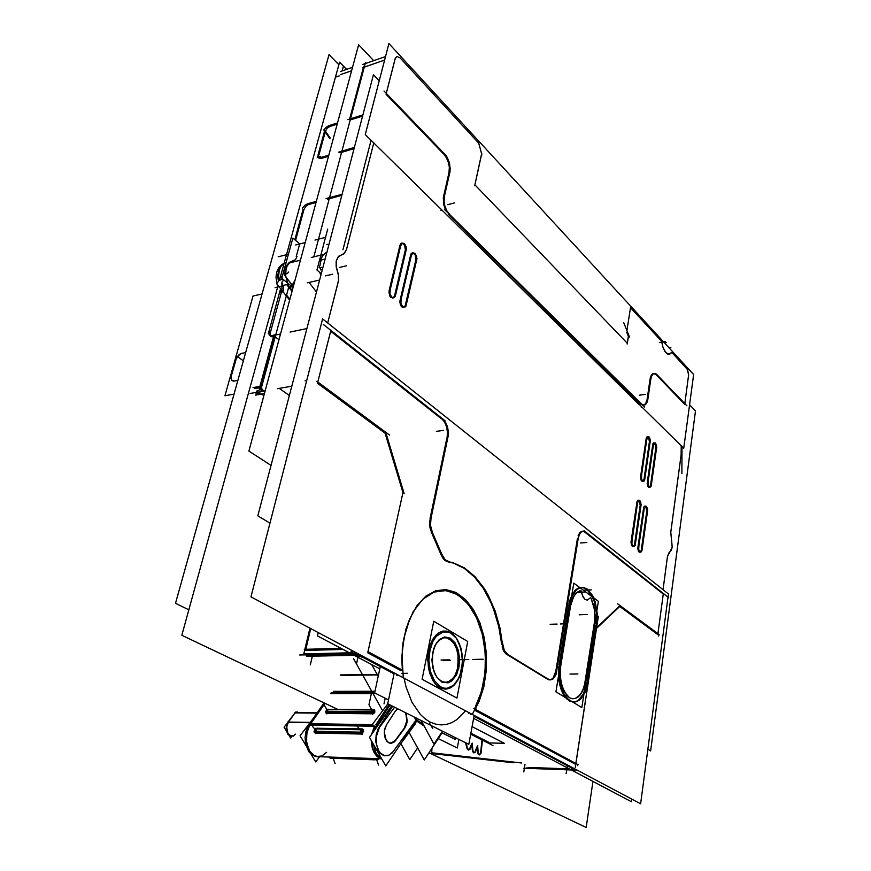 <?xml version="1.0" encoding="UTF-8"?>
<svg xmlns="http://www.w3.org/2000/svg" width="871" height="871" viewBox="0 0 871 871"><rect width="100%" height="100%" fill="white"/><g stroke="black" fill="none" stroke-linecap="round" stroke-linejoin="round"><path stroke-width="1.31" d="M318.546 156.878L318.71 155.778L318.753 157.814L320.082 158.664L318.84 157.978M304.044 209.367L305.775 206.34L308.486 204.543L305.775 206.34L304.044 209.367L305.775 206.34L308.486 204.543M325.427 131.227L327.104 128.32L329.761 126.491L327.104 128.32L325.427 131.227L327.104 128.32L329.761 126.491M261.344 390.317L261.333 391.515M270.587 336.38L271.317 336.772L270.086 335.607L270.108 333.397L270.239 335.945M283.445 280.44L282.226 281.496L281.812 283.347L282.226 281.496L283.445 280.44L282.226 281.496L281.812 283.347M284.828 275.769L285.133 269.977L286.897 265.187L289.052 262.639L292.732 260.995L289.727 262.138L286.613 265.688L285.209 269.575L284.828 275.769L285.209 269.575L286.613 265.688L289.727 262.138L292.732 260.995L289.727 262.138L286.613 265.688L285.209 269.575L284.828 275.769M281.888 284.512L281.943 289.205M281.649 291.208L281.845 290.304M479.224 754.863L477.885 753.426L479.366 754.841L480.618 752.74L479.377 754.841M473.868 752.849L472.518 751.412L473.693 752.849L475.033 751.738L474.02 752.827M468.456 750.062L467.292 749.191L468.467 750.062L469.621 748.951L468.598 750.04M414.944 718.063L415.663 720.546M326.647 752.381L321.813 756.028L316.478 756.485L313.919 755.451L309.586 751.063L307.996 747.895L306.374 740.328L307.006 732.271L309.782 725.162L307.006 732.271L306.374 740.328L307.996 747.895L309.586 751.063L313.919 755.451L316.478 756.485L321.813 756.028L326.647 752.381L321.813 756.028L316.478 756.485L313.919 755.451L309.586 751.063L307.996 747.895L306.374 740.328L307.006 732.271L309.782 725.162L306.821 733.197L306.646 742.843L309.717 751.27L314.464 755.745L318.198 756.714L380.573 758.793M381.618 758.728L378.319 757.128L374.639 752.805L372.276 746.534L371.579 741.101L372.276 746.534L374.639 752.805L378.319 757.128L381.618 758.728L378.319 757.128L374.639 752.805L372.276 746.534L371.579 741.101L372.276 746.534L374.639 752.805L378.319 757.128L381.618 758.728M372.233 733.447L374.857 726.294L372.233 733.447M363 731.324L362.761 732.293M362.641 732.925L361.661 734.111M374.672 711.074L374.661 711.759M373.844 713.022L372.505 713.937M378.254 728.581L376.163 734.656L375.706 741.569L378.33 750.944L379.974 753.208L383.969 755.843L388.314 755.625L392.288 752.718L388.314 755.625L383.969 755.843L379.974 753.208L378.33 750.944L375.706 741.569L376.163 734.656L378.254 728.581L376.163 734.656L375.706 741.569L378.33 750.944L379.974 753.208L383.969 755.843L388.314 755.625L392.288 752.718M404.362 727.993L406.888 720.698L405.701 712.728L406.888 720.698L404.362 727.993L406.888 720.698L405.701 712.728M397.851 708.787L395.194 711.4M386.419 724.988L384.383 731.15L384.84 737.073L387.508 741.798L389.555 742.963L391.754 742.985L395.096 740.513L392.527 742.702L389.642 742.985L386.996 741.286L385.102 737.911L384.383 731.161L386.419 724.988L384.383 731.161L384.547 735.777L385.929 739.773L388.259 742.375L391.09 743.105L395.096 740.513L391.09 743.105L388.259 742.375L385.929 739.773L384.547 735.777L384.383 731.161L386.419 724.988M327.365 710.301L328.476 709.625M328.519 709.625L372.429 709.963L372.559 710.584M372.178 713.142L373.419 712.293M378.297 758.717L377.796 759.447L377.372 758.706L375.891 759.218M315.585 729.582L316.151 728.896L315.585 729.582M361.193 733.371L362.26 732.25M362.63 729.604L362.804 730.29L362.63 729.604M295.596 734.155L293.44 735.81L291.045 736.028L287.953 733.632L286.624 727.133L288.236 722.364L286.624 727.133L287.953 733.632L291.045 736.028L293.44 735.81L295.596 734.155L293.44 735.81L291.045 736.028L287.953 733.632L286.624 727.133L288.236 722.364L286.657 726.85L287.016 731.52L289.27 735.146L292.242 736.104M296.554 712.097L295.313 712.587L296.554 712.097M653.294 373.572L651.432 375.009L650.234 378.145L652.64 373.822L654.143 373.55L656.211 374.78L653.827 373.517M643.658 405.265L645.781 403.534L647.022 399.713L645.868 403.382L643.887 405.2M643.038 481.38L643.941 479.486L643.07 481.358L642.025 481.347L640.577 477.297L641.208 480.346L642.711 481.511M649.439 441.641L649.178 438.625L648.274 436.981L649.439 441.641L649.178 438.625L647.806 436.676M647.458 436.611L646.38 437.754L647.197 436.676L648.274 436.981L647.197 436.676L646.38 437.754L647.197 436.676L648.274 436.981M655.863 447.77L655.493 444.428L654.709 443.143L655.863 447.77L655.493 444.428L654.263 442.849M653.925 442.784L652.847 443.927L653.653 442.849L654.709 443.143L653.653 442.849L652.847 443.927L653.653 442.849L654.709 443.143M649.581 487.292L650.485 485.397L649.624 487.27L648.601 487.259L647.164 483.253L647.795 486.268L649.265 487.422M640.207 505.224L639.945 502.142L639.009 500.52L640.207 505.224L639.945 502.142L638.606 500.27M638.269 500.204L637.049 501.478L637.899 500.292L639.009 500.52L637.899 500.292L637.049 501.478L637.899 500.292L639.009 500.52M631.018 542.644L631.573 545.529L631.018 542.644L631.573 545.529L633.141 546.803M633.457 546.694L634.491 544.604L633.653 546.542L632.302 546.531L633.653 546.542L634.491 544.604L633.653 546.542L632.302 546.531M646.826 510.983L646.565 507.935L645.651 506.334L646.826 510.983L646.565 507.935L645.269 506.084M644.932 506.018L643.723 507.292L644.551 506.116L645.651 506.334L644.551 506.116L643.723 507.292L644.551 506.116L645.651 506.334M637.812 548.218L638.367 551.082L637.812 548.218L638.367 551.082L639.891 552.334M640.218 552.225L641.241 550.134L640.414 552.072L639.085 552.072L640.414 552.072L641.241 550.134L640.414 552.072L639.085 552.072M405.363 250.031L404.656 245.252L403.578 243.815L405.211 246.656L405.363 250.031L404.656 245.252L402.054 243.085M401.531 243.14L400.388 244.13L401.814 243.085L403.578 243.815L401.814 243.085L400.388 244.13L401.814 243.085L403.578 243.815M388.901 292.133L390.121 296.619L388.901 292.133L390.121 296.619L392.865 298.056M393.213 297.915L394.53 295.922L393.082 297.98L390.872 297.447L393.082 297.98L394.53 295.922L393.082 297.98L390.872 297.447M404.046 307.3L405.353 305.307L404.318 307.125L402.086 307.093L400.562 305.231L399.833 301.595L400.954 305.917L403.698 307.43M415.913 259.7L415.347 255.247L412.712 252.851L415.347 255.247L415.913 259.7L415.347 255.247L412.712 252.851L415.347 255.247L415.913 259.7M412.179 252.906L411.025 253.907L412.321 252.873M442.011 419.169L444.384 421.804L446.649 426.823L447.509 432.647L447.117 436.861L447.509 432.647L446.649 426.823L444.384 421.804L442.011 419.169L444.384 421.804L446.649 426.823L447.509 432.647L447.117 436.861M429.643 520.836L429.643 525.834L430.764 530.646L429.643 525.834L429.643 520.836L429.643 525.834L430.764 530.646M441.945 556.634L444.145 559.759L446.779 561.523L444.145 559.759L441.945 556.634L444.145 559.759L446.779 561.523M447.781 561.784L453.464 563.134L464.395 568.469L474.466 577.048L483.351 588.502L490.787 602.384L493.89 610.081L498.767 626.663L501.75 644.377L498.767 626.663L493.89 610.081L490.787 602.384L483.351 588.502L474.466 577.048L464.395 568.469L453.464 563.134L447.781 561.784L453.464 563.134L464.395 568.469L474.466 577.048L483.351 588.502L490.787 602.384L493.89 610.081L498.767 626.663L501.75 644.377M502.186 646.913L503.699 651.007L505.931 653.849L503.699 651.007L502.186 646.913L503.699 651.007L505.931 653.849M548.676 679.772L551.201 679.554L553.205 677.921L555.752 671.519L553.063 678.084L550.635 679.772L548.676 679.772L550.635 679.772L553.063 678.084L555.752 671.519L553.063 678.084L550.635 679.772L548.676 679.772M582.71 531.234L584.942 532.159L582.721 531.234L581.077 531.593L578.094 535.665L580.075 532.323L582.568 531.234M475.076 707.502L480.574 694.448L484.113 679.696L485.55 664.018L484.842 648.187L482.022 632.977L477.232 619.139L470.667 607.381L462.653 598.333L453.573 592.52L443.872 590.331L434.074 591.997L424.71 597.528L416.36 606.728L409.533 619.129L406.049 628.873L402.968 643.168L401.814 658.345L402.271 669.843L402.304 648.819L406.038 628.895L413.094 611.91L422.729 599.292L434.052 592.008L446.039 590.484L457.7 594.664L468.13 604.017L476.579 617.702L482.436 634.589L485.31 653.424L485.016 672.793L481.532 691.291L475.076 707.502L481.532 691.291L485.016 672.793L485.31 653.424L482.436 634.589L476.579 617.702L468.13 604.017L457.7 594.664L446.039 590.484L434.052 592.008L422.729 599.292L413.094 611.91L406.038 628.895L402.304 648.819L402.271 669.843L402.304 648.819L406.038 628.895L413.094 611.91L422.729 599.292L434.052 592.008L446.039 590.484L457.7 594.664L468.13 604.017L476.579 617.702L482.436 634.589L485.31 653.424L485.016 672.793L481.532 691.291L475.076 707.502M595.927 623.941L596.33 612.52L594.24 601.48L590.005 592.77L586.346 589.068L582.351 587.435L580.315 587.457L576.167 589.373L571.822 595.1L569.024 603.766L572.399 594.022L577.691 588.35L580.728 587.402L583.842 587.783L586.869 589.449L592.117 596.243L594.098 601.034L596.319 612.269L595.927 623.941L596.319 612.269L594.098 601.034L589.678 592.324L586.869 589.449L583.842 587.783L580.728 587.402L577.691 588.35L574.86 590.592L570.418 598.486L569.024 603.766L570.418 598.486L574.86 590.592L577.691 588.35L580.728 587.402L583.842 587.783L586.869 589.449L589.678 592.324L594.098 601.034L596.319 612.269L595.927 623.941M558.877 666.348L559.04 681.438L560.706 688.438L563.276 694.372L566.553 698.792L570.287 701.373L574.207 701.972L576.689 701.286L580.151 698.76L583.135 694.612L586.923 682.701L583.897 693.12L578.78 700.001L575.72 701.656L572.508 701.961L569.318 700.905L563.591 694.906L559.694 684.78L558.692 678.759L558.877 666.348L558.692 678.759L559.694 684.78L563.591 694.906L569.318 700.905L572.508 701.961L575.72 701.656L578.78 700.001L583.897 693.12L586.923 682.701L583.897 693.12L578.78 700.001L575.72 701.656L572.508 701.961L569.318 700.905L563.591 694.906L559.694 684.78L558.692 678.759L558.877 666.348M422.707 723.823L416.893 720.077L422.707 723.823M439.986 687.72L436.393 684.998L433.225 680.991L429.664 673L428.271 666.772L428.129 653.598L429.588 646.663L432.343 640.033L438.222 633.173L442.849 631.127L447.64 631.29L452.201 633.609L456.23 637.888L460.748 647.61L462.163 654.622L462.479 661.971L460.138 675.047L457.504 680.73L454.096 685.161L450.111 688.025L445.789 689.135L441.412 688.384L436.393 684.998L433.225 680.991L429.664 673L427.748 660.185L428.129 653.598L430.318 644.464L432.745 639.325L435.805 635.264L439.322 632.477L443.121 631.083L446.997 631.137L450.775 632.629L454.259 635.471L457.286 639.499L459.714 644.529L462.349 656.527L462.447 662.94L461.009 672.205L457.841 680.164L454.912 684.301L451.483 687.263L447.738 688.863L441.891 688.558L438.146 686.533L434.738 683.147L431.864 678.553L428.271 666.772L427.824 656.876L428.652 650.408L432.745 639.325L435.805 635.264L439.322 632.477L443.121 631.083L446.997 631.137L450.775 632.629L454.259 635.471L457.286 639.499L461.423 650.289L462.447 662.94L461.695 669.211L460.138 675.047L456.448 682.374L453.247 685.945L449.643 688.242L445.789 689.135L439.986 687.72L445.789 689.135L451.483 687.263L456.448 682.374L460.138 675.047L462.447 662.94L462.349 656.527L459.714 644.529L457.286 639.499L454.259 635.471L450.775 632.629L446.997 631.137L443.121 631.083L439.322 632.477L435.805 635.264L432.745 639.325L428.652 650.408M457.928 667.066L458.015 654.023L457.035 649.908L453.726 643.016L451.537 640.501L446.485 637.844L443.829 637.812L438.766 640.403L436.567 642.929L433.66 648.797L431.94 659.913L432.702 667.164L434.183 672.129L436.643 676.811L439.376 679.87L442.718 681.819L445.702 682.276L448.652 681.612L452.702 678.629L454.956 675.461L457.395 669.364L458.44 657.322L456.404 648.1L454.531 644.246L449.523 638.998L446.627 637.866L443.655 637.844L440.759 638.933L435.74 644.202L432.626 652.673L432.343 665.15L435.075 674.143L437.275 677.66L441.27 681.176L444.21 682.189L447.193 682.091L450.067 680.872L453.878 677.148L455.903 673.588L457.928 667.066L458.44 657.322L456.404 648.1L454.531 644.246L449.523 638.998L446.627 637.866L443.655 637.844L440.759 638.933L435.74 644.202L432.626 652.673L432.343 665.15L435.075 674.143L437.275 677.66L441.27 681.176L444.21 682.189L447.193 682.091L450.067 680.872L453.878 677.148L455.903 673.588L457.928 667.066L458.44 657.322L456.404 648.1L454.531 644.246L449.523 638.998L446.627 637.866L443.655 637.844L440.759 638.933L435.74 644.202L432.626 652.673L432.343 665.15L435.075 674.143L437.275 677.66L441.27 681.176M320.778 269.868L320.016 267.974M326.712 252.59L323.881 254.19L321.682 257.087L319.864 265.688M573.76 583.145L555.938 691.737L581.882 707.546L598.431 601.284L573.76 583.145M358.634 44.759L248.845 451.113L271.077 465.452L248.845 451.113L358.634 44.759L373.692 60.665L358.634 44.759M188.767 609.82L175.496 603.233L329.02 54.612L338.863 64.672M335.956 75.211L335.357 77.203L339.222 75.875M352.537 67.317L340.419 71.487M365.363 62.897L313.745 256.912M300.43 260.179L289.401 262.89M324.556 131.096L318.013 154.994M317.675 156.225L317.305 157.586M320.615 156.366L317.85 156.595L318.601 154.156M346.604 69.353L339.559 62.135L280.299 277.359M280.288 277.424L279.493 280.32M278.056 285.546L181.767 635.275L337.796 709.419M592.988 781.472L586.216 827.45L430.405 753.415M265.122 390.85L250.075 393.485M279.297 388.357L289.39 395.543M274.735 335.259L274.006 334.714L259.264 388.858L262.715 391.264M258.056 392.081L256.618 391.09L259.101 390.154L260.309 387.225M255.497 395.129L263.543 393.736M253.08 387.617L261.126 386.18L262.748 391.264M262.029 293.984L253.047 296.064L224.881 395.739L234.016 394.128M288.53 287.855L260.952 389.37M294.376 260.712L290.043 262.323L287.147 266.145L286.015 269.683L285.721 275.857L287.953 284.294L283.14 285.416M284.229 263.096L281.289 265.045L278.6 269.738L277.729 276.074L278.382 281.246M280.222 277.348L282.248 276.749M289.64 300.103L276.619 283.739L278.96 280.723L282.509 278.905M293.32 286.472L289.738 287.31M309.314 282.77L316.511 292.057M292.493 284.392L289.684 287.234M294.975 280.342L291.774 285.949L292.34 286.701M299.744 243.924L292.863 238.121L281.812 278.339L292.264 286.722M292.808 260.799L295.519 259.776L297.011 256.357M295.737 244.936L305.198 242.53M303.141 209.312L294.801 239.754M308.628 203.52L304.926 205.186L302.368 208.278M272.231 335.629L269.302 335.379L269.379 331.513M270.467 336.13L280.462 334.072M280.593 288.737L268.214 333.898M282.258 283.238L283.478 286.995L283.315 290.729L282.944 291.785L279.765 292.514M316.336 201.31L306.984 203.901M319.537 157.901L328.813 155.125M438.189 738.63L457.253 748.026L458.875 739.37M369.01 704.585L371.841 691.443M489.665 742.952L504.309 743.311L472.115 726.577M337.502 122.942L328.291 125.86M329.913 125.413L326.298 127.144L323.827 130.051L329.859 138.652M521.74 763.029L431.733 752.751L432.049 748.015M428.652 753.219L513.226 762.811M467.716 749.202L466.094 742.985M467.477 748.069L468.794 750.073L470.275 748.418M469.905 749.463L472.452 743.235M472.191 743.137L472.953 751.423M472.888 750.214L474.009 752.827L475.686 751.216M475.305 752.261L477.885 745.924M477.624 745.826L478.321 753.448M478.255 752.25L478.636 754.144L479.714 754.885L481.13 752.152M482.469 740.208L481.032 753.35M413.943 724.422L415.315 723.888L416.578 720.535M416.534 718.956L416.316 718.042M312.362 719.598L300.092 735.81L306.026 745.718M319.309 756.975L315.705 761.896L311.219 754.384M417.612 747.906L409.827 759.61L400.91 743.605M353.626 658.77L382.151 709.941M442 732.805L424.242 759.948L408.826 731.956M371.667 664.562L378.177 676.364M442.512 731.172L434.008 744.172L421.118 720.448M415.021 718.216L413.888 716.822M392.113 752.947L416 720.067M415.423 723.714L401.673 742.495M320.768 756.736L316.5 756.736L313.451 755.342L309.989 751.793L307.605 746.839L306.494 741.559L306.614 734.525L308.073 728.711L310.827 723.507M315.955 756.583L312.025 755.005L308.693 751.575L305.569 743.812L305.079 737.672L305.928 731.52L308.029 726.022L309.488 723.692L310.686 723.714M381.302 758.173L378.036 755.68L375.989 752.838L373.158 743.867M374.454 730.301L377.143 724.781M374.628 692.87L332.297 692.913M332.243 692.913L331.056 692.924M390.121 704.911L376.174 726.283L308.476 725.14M324.066 702.886L309.499 723.692M387.943 703.822L372.276 724.563L376.501 727.405M394.628 707.176L378.482 728.733M391.776 705.739L369.467 737.378L385.733 765.957L417.035 719.871L415.924 717.846M376.512 725.772L377.317 726.251M374.497 726.055L371.634 734.297M371.133 740.306L372.222 748.058L374.258 753.012L377.143 756.681L381.846 759.131M379.375 727.47L376.196 737.182L376.479 744.4L378.645 750.639L380.322 752.98L384.481 755.625L388.978 755.146L393.028 751.727M394.966 711.738L397.699 708.711M406.256 713.001L407.214 721.362L406.409 724.901L404.329 728.689M395.238 741.003L404.895 727.96M395.75 740.285L393.779 742.419L390.698 743.409L388.412 742.658L385.918 739.795L384.351 732.163L385.015 728.123L386.833 724.324M395.488 710.91L386.332 725.075M324.959 703.311L309.815 724.966M374.018 713.338L373.245 711.966L374.105 710.769M374.878 712.14L374.182 711.868M372.821 710.192L371.993 711.444M374.269 711.063L373.79 712.522L373.017 712.053M374.574 709.702L327.148 709.332L325.351 711.912L372.81 712.358L374.574 709.702M328.4 709.625L327.398 710.203M327.648 709.821L326.799 711.041M327.071 710.66L327.289 711.248M372.766 714.416L371.993 713.044L326.081 712.598L326.233 713.295L372.157 713.752L372.222 711.661L326.309 711.248L326.255 712.598M371.22 711.64L372.233 711.052M372.157 713.578L373.768 712.511M370.785 712.968L373.626 711.444M326.483 713.295L326.854 713.926M327.235 712.543L326.19 711.923M374.998 711.03L374.399 709.963M373.332 709.974L327.442 709.604M374.595 711.259L374.29 710.115M374.16 710.322L373.659 711.291M375.673 758.63L376.054 759.675L330.011 758.064L375.695 759.185L376.686 759.86L379.408 758.75M329.619 757.041L329.826 757.596M331.263 758.26L374.933 759.795L331.263 758.26M330.534 758.238L329.978 757.999M377.764 759.251L378.09 758.739M377.034 758.674L374.454 759.12M374.878 759.632L377.927 758.706M331.198 758.108L330.327 758.075M330.871 757.607L329.869 757.465M362.728 733.066L362.031 731.847M362.26 730.976L362.782 730.246M363.653 731.771L363.131 730.867M361.127 730.116L360.659 731.836M362.401 730.464L363.174 730.671L362.75 732.271L361.944 732.184M362.717 729.256L315.019 728.363L314.006 731.956L361.737 732.947L362.717 729.256M316.347 728.929L315.552 729.767M315.683 729.245L315.215 730.921M315.356 730.388L315.77 731.215M362.064 734.58L361.019 733.393L314.845 732.424L315.128 733.044L361.302 734.024L360.986 732.141L314.801 731.205L315.019 732.424M359.973 732.108L360.714 731.281M361.258 733.807L363 731.607M359.679 733.175L360.975 732.936M361.977 732.043L362.336 731.313M315.411 733.055L315.901 733.589M315.879 732.261L314.899 731.978M317.534 728.156L316.304 728.396M316.554 728.276L362.532 728.951L363.327 729.865M361.563 729.756L315.411 728.875M360.975 730.649L356.87 725.968M361.019 730.497L360.507 729.767M362.88 731.466L362.815 729.277M361.291 728.973L362.336 729.245M295.215 712.587L287.648 722.353L310.011 722.701M295.28 712.587L317.12 712.805M288.105 721.732L286.472 724.912L286.113 730.05L287.898 734.34L290.25 735.962M294.322 713.142L295.759 712.075M294.659 713.73L295.89 711.999L297.479 712.097M288.301 722.168L295.356 712.402M287.092 723.333L284.098 727.198L286.232 730.736M291.709 736.387L290.555 737.9L289.041 735.396M293.527 736.137L289.847 735.734L287.038 731.64L286.744 726.272L288.769 721.536M318.22 632.52L317.425 635.906L379.789 668.852M631.813 799.175L631.453 801.799L473.617 718.412M341.007 675.33L378.482 674.927M299.591 654.981L357.992 653.664M322.422 269.498L320.648 269.923M307.3 282.879L319.668 280.005M362.946 114.852L347.834 119.643M311.285 257.5L322.684 254.702M362.804 64.421L385.461 56.626M342.924 249.727L371.035 140.307M623.767 322.684L629.461 337.033M388.847 43.55L365.232 134.58L683.779 448.227L693.664 374.497L388.847 43.55M686.892 405.744L656.386 374.04M647.872 749.3L650.637 750.954L695.504 410.927L689.614 404.775M269.988 523.155L257.86 515.893L373.463 74.743L379.201 80.742M305.024 380.79L306.679 380.812M323.381 324.448L445.016 420.704M442.261 418.57L444.961 421.226L447.531 426.703L448.358 431.537L447.77 437.71M668.068 597.212L668.493 594.011L322.64 318.884L251 596.798L640.62 803.857L667.992 597.735M316.815 381.269L389.511 435.054M277.479 388.662L291.861 386.147M306.93 328.639L290.054 332.123M385.679 431.918L404.177 493.661M357.578 653.446L349.99 652.858M363.795 657.79L358.602 655.896L352.842 655.33M402.533 670.245L367.889 651.617M397.862 674.851L397.187 675.515M394.03 673.838L362.412 657.061L363.098 656.375M401.498 669.472L402.293 669.832L402.652 668.536M403.306 677.377L402.01 655.384L403.926 638.084L409.751 618.617L416.959 605.65L425.799 596.2L435.696 590.778L446.006 589.58L456.11 592.552L465.441 599.411L473.508 609.678L479.888 622.711L484.265 637.779L486.443 654.077L486.29 670.735L483.808 686.871L479.104 701.601L472.387 714.111M475.686 707.927L476.197 709.658M578.235 764.727L473.606 708.461M574.196 768.56L573.619 769.104L474.009 716.267M469.197 712.75L468.554 713.371M523.809 768.189L577.19 770.149M470.71 734.188L492.942 745.576M424.199 726.12L416.392 720.807M394.225 672.913L387.747 703.724L468.838 744.357L474.172 715.396M430.143 648.982L428.902 660.229L430.426 671.454L434.477 680.784L440.356 686.696L443.677 688.046L447.073 688.264L453.541 685.325L459.104 677.736L462.174 667.273M456.905 698.085L467.683 641.481L433.78 621.186L422.065 679.304L456.905 698.085M461.543 670.594L462.632 658.247L461.129 648.503L456.578 638.476L450.263 632.825L447.912 631.987L443.121 632.008L436.404 636.266L432.8 641.633L429.457 652.39M432.549 653.794L434.967 645.629L439.267 639.575L444.656 636.951L450.22 638.16L455.043 642.929L458.364 650.463L459.659 659.521L458.734 668.656M459.246 665.934L456.567 674.818L451.864 680.937L448.01 682.864L441.956 682.058L436.654 676.952L433.704 670.561L432.114 660.871L433.105 651.018M385.189 698.248L384.013 703.844M455.696 737.781L455.381 739.479L441.575 732.598M570.701 769.507L526.77 767.906M569.046 769.431L572.421 769.137L571.311 767.884M577.342 765.707L577.811 765.119M596.973 628.035L620.533 605.715M659.184 634.545L617.681 603.843M658.596 636.102L659.086 634.632M583.984 530.679L668.678 597.702M681.939 446.42L681.917 473.454M578.159 539.095L579.171 534.957L581.001 532.159L583.592 531.168L586.248 532.508M556.166 674.285L578.703 535.621M547.935 678.923L550.494 679.903L553.216 678.803L555.513 675.439L556.754 670.518M506.693 653.838L549.242 679.761M502.534 643.288L504.342 650.528L508.131 654.665M447.073 561.501L453.007 562.666L464.45 567.859L474.978 576.591L484.243 588.458L488.304 595.405L495.12 610.996L500.03 628.361L502.894 646.892M442.022 554.631L445.179 559.824L449.349 561.773M431.635 530.57L442.816 556.569M431.069 518.049L430.514 525.409L432.495 532.486M448.336 435.141L430.47 520.76M341.029 648.372L304.273 649.32M353.822 652.923L354.573 655.286L306.57 656.342L305.765 653.86M304.632 650.408L303.794 653.903L349.489 652.847M304.894 649.309L309.924 628.122M351.83 652.793L352.309 650.637M587.587 683.887L596.94 622.765M587.99 681.035L585.203 692.075L581.284 698.455L578.921 700.513L575.067 701.972L572.987 701.917L568.915 700.099L563.635 693.447L560.216 683.191L559.313 675.275L560.216 663.441M569.852 603.734L559.715 666.337M569.427 606.564L572.029 596.45L576.613 589.656L581.153 587.413L583.243 587.402L587.37 589.155L592.737 595.786L595.339 602.297L597.245 613.805L596.493 625.487M320.855 275.476L319.853 272.427M321.301 267.539L319.091 267.68L319.897 265.655M326.113 198.61L342.161 194.179M354.41 147.439L338.503 152.218M325.591 237.358L315.019 240.048M327.757 229.117L316.968 270.021L321.334 273.657M446.05 155.43L384.046 90.987M449.632 173.166L450.242 169.018L449.403 162.703L446.91 156.867L444.286 153.655M444.221 197.162L450.057 171.424M450.024 214.843L446.638 210.455L444.885 205.981L444.068 201.168L444.656 195.398M641.23 407.574L642.341 407.421M440.878 210.586L442.109 210.281M644.66 407.105L444.689 209.628M647.904 398.809L647.186 402.119L645.509 404.645L643.255 405.102L641.11 403.567M650.985 378.036L647.686 400.377M657.387 375.118L655.242 373.507L653.381 373.724L651.682 375.858L650.779 379.582M647.088 437.667L641.306 477.221M641.589 475.664L641.557 479.006L642.646 481.14L644.072 481.086L644.79 478.56M650.049 442.283L650.082 438.951L648.971 436.817L647.589 436.872L646.913 439.278M644.616 480.215L650.332 440.759M651.149 486.127L656.745 446.888M656.473 448.402L656.614 445.68L655.417 442.991L654.045 443.045L653.381 445.451M648.176 481.63L648.035 484.374L649.211 487.052L650.615 486.998L651.334 484.483M653.555 443.84L647.893 483.176M635.166 545.388L641.121 504.331M640.827 505.909L640.882 502.556L639.793 500.433L638.203 500.662L637.594 503.09M632.063 540.956L631.889 543.754L633.075 546.455L634.567 546.378L635.362 543.667M637.779 501.413L631.758 542.589M641.916 550.918L647.73 510.101M647.447 511.68L647.599 508.925L646.424 506.247L644.867 506.476L644.257 508.904M638.846 546.542L638.683 549.318L639.847 551.985L641.317 551.92L642.101 549.22M644.442 507.227L638.552 548.164M405.94 250.685L406.234 246.972L404.438 243.575L402.032 243.096L400.758 245.938M395.194 296.717L406.474 248.866M390.252 290.076L389.936 293.821L391.721 297.218L394.182 297.686L395.565 294.692M401.128 243.956L389.707 291.959M411.776 253.733L400.627 301.42M401.172 299.559L400.867 303.26L402.598 306.603L405.2 306.951L406.376 304.077M416.501 260.364L416.784 256.695L415.042 253.341L412.68 252.862L411.417 255.704M406.017 306.091L417.024 258.556M380.279 666.544L374.617 692.913L388.542 699.946M570.549 606.064L571.779 600.914L574.381 595.35L577.789 591.79L580.935 590.68L583.167 597.027L585.127 599.433L587.359 600.086L590.32 597.833L591.093 598.279L593.935 606.325L595.024 615.634L594.523 623.059L594.599 609.972L591.093 598.279L594.305 608.132L594.926 619.401L584.256 686.784L580.456 694.677L577.941 697.192L575.176 698.564L572.291 698.716L569.427 697.617L566.749 695.319L562.437 687.622L560.282 677.148L560.717 666.065L560.162 671.541L561.055 682.614L564.375 691.933L569.427 697.617L572.291 698.716L575.176 698.564L577.941 697.192L582.59 691.149L585.366 681.819L582.59 691.149L580.456 694.677L575.176 698.564L572.291 698.716L569.427 697.617L564.375 691.933L561.055 682.614L560.162 671.541L560.717 666.065L570.549 606.064L573.641 596.57L576.003 593.293L579.694 590.876L581.316 591.071L582.634 595.906L585.127 599.433L587.359 600.086L590.32 597.833L591.093 598.279L590.32 597.833L587.359 600.086L585.127 599.433L583.167 597.027L580.761 590.647L576.003 593.293L572.955 597.909L570.549 606.064L560.717 666.065L570.549 606.064M237.837 380.442L233.776 381.16L232.034 380.671L230.967 378.602L231.218 376.174L231.436 380.017L234.299 381.095L231.708 380.377L230.967 377.437L236.063 359.113L239.961 354.083L245.687 352.407M284.175 263.292L280.919 266.395L279.33 269.966L278.589 275.824L279.145 280.582L278.589 275.824L279.33 269.966L280.919 266.395L284.175 263.292L280.919 266.395L279.33 269.966L278.589 275.824L279.145 280.582L278.589 275.824L279.33 269.966L280.919 266.395L284.175 263.292M293.952 284.131L293.277 286.494L285.862 277.076L293.266 286.494M276.782 283.336L276.63 282.215L276.782 283.336M292.297 284.12L289.455 286.951L292.297 284.12M320.082 158.664L318.753 157.814L318.71 155.778L318.753 157.814L320.082 158.664M270.108 333.397L270.086 335.607L271.317 336.772L270.086 335.607L270.108 333.397M235.856 359.756L238.36 355.444L242.16 353.114L238.872 354.943L236.324 358.46L231.218 376.174L235.856 359.756M480.618 752.74L479.616 754.732L478.168 754.166L477.885 753.426L478.593 754.667L479.616 754.732L480.618 752.74M475.033 751.738L473.693 752.849L472.518 751.412L473.693 752.849L475.033 751.738M469.621 748.951L468.467 750.062L467.292 749.191L468.467 750.062L469.621 748.951M413.997 716.877L414.629 717.65M363.087 731.422L362.837 732.369L362.369 730.595L363.087 731.422M354.225 654.208L361.792 655.678L354.225 654.208M630.539 307.67L626.924 330.632L630.658 306.908L626.924 330.632L630.539 307.67L661.47 341.203L663.027 347.551L665.89 352.766L669.266 354.279L671.933 352.537L687.578 369.598L688.678 374.78L687.132 368.999L688.678 374.78L684.791 403.556M445.789 210.717L443.524 204.086L443.383 197.379L443.524 204.086L445.789 210.717M449.001 172.545L449.305 167.254L448.543 162.942L446.344 157.607L444.047 154.505L446.344 157.607L448.543 162.942L449.305 167.254L449.001 172.545M395.129 58.793L386.299 93.339L395.303 58.27L397.111 56.506L400.105 57.922L397.111 56.506L395.129 58.793L397.111 56.506L400.105 57.922L478.756 143.171L481.63 153.906L474.902 184.859L481.63 153.906L478.756 143.171L400.105 57.922L478.756 143.171L481.63 153.906L474.902 184.859L627.283 343.316L474.902 184.859L627.283 343.316L628.372 336.402L626.685 332.145L628.372 336.402L627.283 343.316M337.219 270.348L336.108 265.949L336.402 260.32L338.59 256.335L341.138 255.083L337.894 257.108L336.141 261.627L336.358 267.441L338.503 275.476L338.34 281.311L327.725 322.923L338.438 281.028L327.725 322.923L338.481 280.527L338.384 274.615L336.108 265.949L336.402 260.32L338.59 256.335L343.664 254.005L346.418 249.748L344.524 253.211L341.138 255.083L344.524 253.211L346.418 249.748L373.746 142.975L346.614 249.041M681.187 445.669L681.176 454.738L681.187 445.669L681.176 454.738L670.757 532.17L672.205 547.184L671.291 550.265L668.819 552.976L667.534 556.406L670.147 551.583L668.58 553.379L667.415 556.994L663.016 589.656L667.436 556.809L663.016 589.656M465.56 710.823L456.589 719.805L451.592 722.701L446.366 724.411L441.009 724.912L435.62 724.16L430.318 722.146L425.2 718.902L420.388 714.47L412.037 702.385L406.006 686.827L404.035 678.128L406.006 686.827L412.037 702.385L420.388 714.47L425.2 718.902L430.318 722.146L435.62 724.16L441.009 724.912L446.366 724.411L451.592 722.701L456.589 719.805L465.56 710.823L456.589 719.805L451.592 722.701L446.366 724.411L441.009 724.912L435.62 724.16L430.318 722.146L425.2 718.902L420.388 714.47L412.037 702.385L406.006 686.827L404.035 678.128M325.808 252.819L322.52 255.726L320.506 260.179L322.978 255.138L326.865 252.546L322.978 255.138L320.506 260.179M283.804 273.015L286.962 273.853L288.737 271.948L286.962 273.853L283.804 273.015M661.84 342.259L663.027 347.551L665.085 351.753L667.589 354.051L670.049 353.996L671.421 352.646L668.438 354.301L665.085 351.753L663.027 347.551L661.84 342.259M656.211 374.78L654.143 373.55L652.64 373.822L650.234 378.145L652.64 373.822L654.143 373.55L656.211 374.78M647.022 399.713L645.476 403.992L642.809 405.287L645.476 403.992L647.022 399.713M671.617 540.575L672.205 547.184L670.147 551.583L672.205 547.184L671.617 540.575M640.577 477.297L641.361 480.618L643.07 481.358L643.941 479.486L643.07 481.358L642.025 481.347L640.577 477.297M647.164 483.253L647.948 486.551L649.624 487.27L650.485 485.397L649.624 487.27L648.601 487.259L647.164 483.253M399.833 301.595L401.52 306.614L402.674 307.387L404.318 307.125L405.353 305.307L404.318 307.125L402.086 307.093L400.562 305.231L399.833 301.595M578.094 535.665L581.077 531.593L582.721 531.234L584.942 532.159L582.721 531.234L581.077 531.593L578.094 535.665M277.468 284.806L277.914 286.036M282.117 264.294L278.676 267.724L276.608 272.253L275.976 277.13L276.88 283.129M285.568 262.726L284.708 262.933M334.595 691.356L371.754 691.28M295.694 712.086L296.282 712.086M333.353 691.356L374.976 691.269M363.588 66.686L349.63 119.066L363.588 66.686L349.63 119.066L363.403 67.372L384.547 60.132L362.554 67.666L384.547 60.132M325.21 132.022L318.993 154.711M328.498 156.301L321.018 158.544M309.227 204.337L316.021 202.464M303.816 210.216L295.552 240.396M299.406 244.838L296.227 256.542M330.501 126.251L337.186 124.139M260.189 393.093L256.009 393.823M274.517 336.348L260.962 386.212M278.949 339.668L275.214 336.87M259.58 387.693L254.332 388.618M281.398 292.144L270.413 332.287M273.505 336.565L272.438 336.783M482.011 739.98L480.683 752.141M477.787 752.838L477.286 747.394M477.188 746.414L475.25 751.205M472.409 750.813L471.853 744.705M471.766 743.725L469.839 748.407M467.085 748.635L465.539 742.713M414.803 722.168L392.952 751.88M373.801 725.587L310.174 724.53M360.681 734.013L316.282 733.066M375.804 724.759L389.108 704.41M325.003 703.333L310.751 723.714L325.003 703.333L310.751 723.714L372.483 724.705M373.855 712.424L374.301 711.749M371.492 713.752L327.344 713.305M378.765 727.677L392.723 706.218M376.261 726.207L377.023 726.654M394.933 711.814L386.778 724.422M395.412 740.078L404.024 728.461M374.084 711.346L373.637 712.021M372.527 711.367L372.973 710.682M327.158 711.651L371.307 712.053M327.104 712.903L371.264 713.338M330.74 757.759L375.02 759.294M374.878 759.664L331.372 758.118M377.099 759.36L377.611 759.142M362.423 731.89L362.576 731.335M361.16 731.553L361.411 730.606M360.91 729.615L316.532 728.777M315.738 731.618L360.137 732.522M315.542 729.724L315.28 730.638M315.923 732.674L360.322 733.611M317.719 728.363L361.476 729.169M294.877 713.164L288.704 721.7M354.094 148.636L340.006 152.85M647.142 398.918L650.104 378.918M640.631 476.502L646.184 438.549M647.229 482.458L652.662 444.711M631.083 541.806L636.864 502.306M637.877 547.38L643.527 508.12M389.043 291.164L400.007 245.121M399.963 300.637L410.666 254.887M441.423 418.69L330.675 331.143L317.763 381.977L330.947 330.087L317.763 381.977L330.675 331.143L441.423 418.69L330.675 331.143M429.915 519.149L446.91 437.83M431.145 531.615L441.499 555.676M547.598 679.293L506.661 654.371M657.91 633.598L663.223 594.044L657.91 633.598L663.223 594.044L585.464 532.573M619.27 606.162L596.613 627.621M559.062 665.128L568.817 604.953M488.914 742.408L470.895 733.164M528.817 767.471L569.242 768.93M292.242 290.468L287.452 284.414M286.189 262.421L284.926 262.737M343.272 66.784L342.151 70.889M330.534 693.664L376.043 693.632M326.908 252.394L326.015 252.612M577.364 592.367L584.005 592.03M578.812 592.291L585.464 591.964M570.745 604.888L560.51 667.284L570.745 604.888M571.18 674.067L577.93 673.991M585.17 683.006L594.708 621.905L585.17 683.006M580.696 614.752L587.359 614.49L580.696 614.752M593.739 599.183L595.198 599.117M584.637 590.168L591.267 589.83M583.396 590.233L589.809 589.907M579.237 614.806L585.889 614.545L579.237 614.806M569.939 674.078L576.439 674.012M585.366 681.819L594.523 623.059L585.366 681.819M351.601 70.791L340.311 74.656M262.236 389.653L264.174 391.014M263.826 395.63L261.594 394.073M289.727 288.399L286.711 284.588M292.221 285.165L285.862 277.076M286.57 295.04L289.88 299.199M242.465 360.202L236.041 355.618M276.009 287.452L282.89 285.84M288.432 254.234L285.165 255.061M284.926 255.116L278.143 256.814M275.094 287.659L281.954 286.058M280.103 291.567L283.282 290.827L280.103 291.567M467.335 659.554L459.975 659.685M324.132 129.387L330.174 137.999L324.132 129.387M560.369 623.919L567.424 623.669M557.124 624.039L550.145 624.278M331.873 693.523L375.76 693.49M374.051 712.761L374.497 712.086L374.051 712.761M327.126 712.565L327.148 711.934M371.275 712.99L371.296 712.347M374.976 759.153L374.77 758.597M330.49 757.073L330.697 757.618M288.421 722.092L310.228 722.418M316.935 713.077L295.084 712.859M481.979 659.282L474.51 659.434M483.22 659.26L475.74 659.401M480.041 659.325L472.594 659.456L480.041 659.325M327.834 711.259L324.622 705.728M372.363 710.878L369.206 705.26M376.664 759.86L378.558 765.043M333.158 758.325L335.139 763.638M316.815 731.248L312.537 726.523M378.569 674.524L340.278 674.949M306.657 653.838L306.984 654.818M310.718 628.535L305.786 649.287M350.142 120.013L362.63 116.061L350.142 120.013M656.636 375.227L684.682 404.34L656.636 375.227M385.124 433.246L317.436 383.251L385.124 433.246L402.914 492.594L368.052 651.693L402.914 492.594L385.124 433.246M367.802 652.858L400.998 670.67L367.802 652.858M475.065 710.42L575.709 764.433L475.065 710.42M575.851 763.453L596.548 628.045M619.706 606.488L657.768 634.6L619.706 606.488M577.451 538.245L555.916 670.528L577.451 538.245M305.525 650.387L343.043 649.439L305.525 650.387M352.842 652.847L353.136 653.773L352.842 652.847M352.113 654.23L307.115 655.232L352.113 654.23M595.688 625.509L587.174 681.046L595.688 625.509M327.638 199.263L341.857 195.333L327.638 199.263M386.06 94.286L443.459 153.884L386.06 94.286M448.805 173.394L443.557 196.498L448.805 173.394M446.823 214.919L638.868 404.373L446.823 214.919M448.521 214.484L640.729 404.111L448.521 214.484M649.331 442.37L644.072 478.636L649.331 442.37M655.754 448.489L650.604 484.559L655.754 448.489M640.098 505.986L634.621 543.722L640.098 505.986M646.718 511.745L641.361 549.263L646.718 511.745M405.167 250.87L394.781 294.855L405.167 250.87M415.728 260.538L405.592 304.24L415.728 260.538M310.294 664.921L312.341 656.211M319.788 272.863L321.094 274.583M481.903 154.94L478.484 142.125L481.903 154.94M474.706 185.719L481.815 153.056L474.706 185.719M628.666 334.562L627.164 344.089L628.666 334.562M659.391 342.564L665.466 341.563M666.489 342.368L665.607 342.51M670.942 347.366L668.982 347.692L670.942 347.366M436.36 431.395L443.437 430.416M350.882 652.815L351.47 650.191L350.882 652.815M356.446 664.138L358.286 655.819M363.163 657.463L363.849 656.778L363.163 657.463M397.154 674.47L396.479 675.134L397.154 674.47M429.479 723.115L432.68 728.363L429.479 723.115M471.429 713.948L470.797 714.558L471.429 713.948M401.803 673.37L407.388 673.305M441.096 660.033L448.315 659.902M442.522 660.011L449.752 659.88L442.522 660.011M468.816 659.521L461.445 659.663L468.816 659.521M523.765 771.891L525.05 764.248M566.128 773.524L567.326 765.772M571.801 768.146L572.378 767.591L571.801 768.146M575.241 767.471L598.355 616.189L575.241 767.471M670.626 533.117L681.372 453.236L670.626 533.117M580.293 542.971L586.891 542.481M443.23 660.599L450.459 660.468M319.603 260.396L325.166 259.046L319.603 260.396M326.756 244.631L327.812 244.37M339.287 267.506L346.516 265.797M325.297 275.944L332.57 274.245M447.846 204.631L454.716 202.867M639.358 395.205L645.563 394.323M687.132 368.999L672.031 352.624L687.132 368.999M670.833 531.55L681.176 454.738L670.833 531.55M289.749 288.421L292.014 291.295"/></g></svg>
